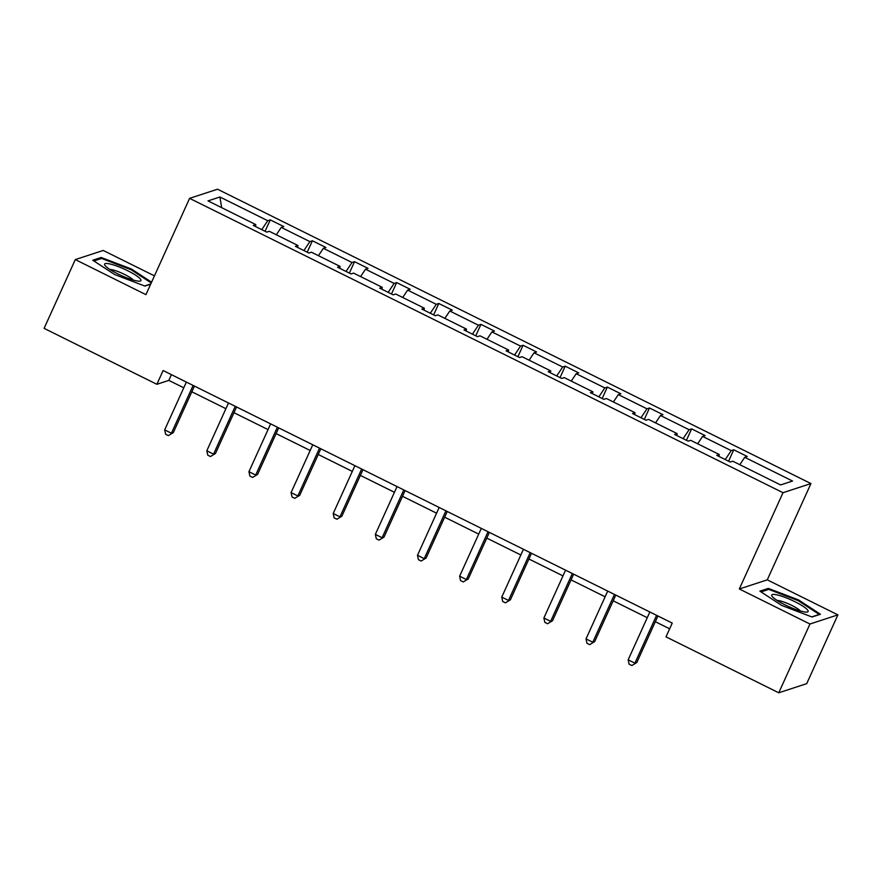 <?xml version="1.0" encoding="UTF-8"?>
<svg xmlns="http://www.w3.org/2000/svg" width="882" height="882" viewBox="0 0 882 882"><rect width="100%" height="100%" fill="white"/><g stroke="black" fill="none" stroke-linecap="round" stroke-linejoin="round"><path stroke-width="1.32" d="M154.438 275.857L103.238 250.455L75.29 259.595L44.1 328.358L156.864 384.298L168.837 380.385L183.765 387.793M810.944 483.568L217.534 189.211L189.597 198.351L783.007 492.707L810.944 483.568L767.274 579.849L739.325 588.978L809.963 624.015L837.9 614.875L767.274 579.849M837.9 614.875L806.71 683.649L778.762 692.789L809.963 624.015M261.767 229.651L267.742 220.709L270.267 219.883L265.085 231.293M221.647 207.667L219.927 196.995L267.742 220.709M276.32 234.777L281.248 227.402L283.772 226.575L270.267 219.883M281.248 227.402L309.869 241.602L312.404 240.775L307.223 252.197M318.446 255.681L323.374 248.305L325.91 247.478L312.404 240.775M323.374 248.305L352.006 262.505L354.542 261.678L349.36 273.1M360.584 276.584L365.512 269.208L368.048 268.382L354.542 261.678M365.512 269.208L394.144 283.409L396.668 282.582L391.498 293.993M402.721 297.488L407.649 290.112L410.174 289.285L396.668 282.582M407.649 290.112L436.281 304.312L438.806 303.485L433.635 314.896M444.859 318.38L449.787 311.004L452.312 310.177L438.806 303.485M449.787 311.004L478.419 325.215L480.944 324.378L475.762 335.799M486.996 339.283L491.924 331.908L494.449 331.081L480.944 324.378M491.924 331.908L520.545 346.108L523.081 345.281L517.899 356.703M529.123 360.187L534.051 352.811L536.587 351.984L523.081 345.281M534.051 352.811L562.683 367.011L565.219 366.184L560.037 377.595M571.26 381.09L576.189 373.714L578.724 372.888L565.219 366.184M576.189 373.714L604.82 387.915L607.345 387.088L602.174 398.499M613.398 401.983L618.326 394.607L620.851 393.78L607.345 387.088M618.326 394.607L646.958 408.818L649.483 407.991L644.312 419.402M655.535 422.886L660.464 415.51L662.988 414.683L649.483 407.991M660.464 415.51L689.096 429.71L691.62 428.884L686.439 440.305M697.673 443.789L702.601 436.414L705.126 435.587L691.62 428.884M702.601 436.414L731.222 450.614L733.758 449.787L728.576 461.198M739.8 464.693L744.728 457.317L747.263 456.49L733.758 449.787M744.728 457.317L792.543 481.032L780.603 484.935L732.799 461.22L730.274 462.047L716.768 455.344L719.293 454.517L690.661 440.316L688.136 441.143L674.631 434.44L677.156 433.613L648.535 419.413L645.999 420.24L632.493 413.537L635.029 412.71L606.397 398.51L603.861 399.337L590.356 392.644L592.891 391.817L564.26 377.617L561.735 378.444L548.229 371.741L550.754 370.914L522.122 356.714L519.597 357.541L506.092 350.838L508.616 350.011L479.984 335.81L477.46 336.637L463.954 329.934L466.479 329.107L437.858 314.907L435.322 315.734L421.817 309.042L424.352 308.215L395.72 294.015L393.185 294.842L379.679 288.138L382.215 287.312L353.583 273.111L351.058 273.938L337.552 267.235L340.077 266.408L311.445 252.208L308.921 253.035L295.415 246.332L297.94 245.505L269.308 231.305L266.783 232.131L253.277 225.439L255.813 224.612L207.998 200.898L219.927 196.995M778.762 692.789L665.998 636.848L672.238 623.089L163.104 370.539L156.864 384.298M297.565 247.401L297.94 245.505M303.904 250.543L309.869 241.602M339.702 268.304L340.077 266.408M346.042 271.447L352.006 262.505M381.84 289.208L382.215 287.312M388.168 292.35L394.144 283.409M423.977 310.111L424.352 308.215M430.306 313.253L436.281 304.312M466.115 331.004L466.479 329.107M472.443 334.146L478.419 325.215M508.241 351.907L508.616 350.011M514.581 355.049L520.545 346.108M550.379 372.81L550.754 370.914M556.707 375.952L562.683 367.011M592.517 393.714L592.891 391.817M598.845 396.856L604.82 387.915M634.654 414.617L635.029 412.71M640.982 417.748L646.958 408.818M676.792 435.51L677.156 433.613M683.12 438.652L689.096 429.71M718.918 456.413L719.293 454.517M725.258 459.555L731.222 450.614M75.29 259.595L145.927 294.632L189.597 198.351M739.325 588.978L783.007 492.707M191.835 391.795L225.902 408.686M233.962 412.688L268.04 429.589M276.099 433.591L310.177 450.493M318.237 454.495L352.304 471.396M360.374 475.398L394.441 492.288M402.512 496.29L436.579 513.192M444.638 517.194L478.717 534.095M486.776 538.097L520.854 554.999M528.913 559.001L562.981 575.891M571.051 579.893L605.118 596.794M613.188 600.796L647.256 617.698M655.315 621.7L669.647 628.811M171.428 374.674L168.837 380.385M255.438 226.509L255.813 224.612M759.898 591.149L781.75 605.449L812.024 617.003L820.436 614.258L798.585 599.947L768.31 588.393L759.898 591.149M151.572 282.196L131.44 269.021L101.165 257.467L92.753 260.223L114.616 274.523L144.88 286.077L150.657 284.191M767.704 589.727L768.31 588.393M798.243 600.697L798.585 599.947M100.559 258.801L101.165 257.467M131.098 269.771L131.44 269.021M656.594 615.338L634.908 663.154L628.16 659.802L649.847 611.987M657.906 615.989L636.793 662.536L631.832 665.535L629.131 664.201L628.16 659.802M636.793 662.536L631.832 665.535M614.467 594.435L592.77 642.25L586.023 638.899L607.709 591.083M615.779 595.085L594.655 641.633L589.694 644.632L586.993 643.298L586.023 638.899M594.655 641.633L589.694 644.632M572.33 573.532L550.633 621.347L543.885 617.995L565.571 570.18M573.642 574.182L552.529 620.73L547.557 623.739L544.856 622.394L543.885 617.995M552.529 620.73L547.557 623.739M802.664 611.59A19.955 3.55 24.4 0 0 806.71 612.097A19.955 3.55 24.4 0 0 800.183 604.512A19.955 3.55 24.4 0 0 777.163 594.909A19.955 3.55 24.4 0 0 772.202 596.441A19.955 3.55 24.4 0 0 784.903 604.798A19.955 3.55 24.4 0 0 802.664 611.59M800.448 611.017A13.66 2.437 24.4 0 0 779.71 600.796A13.66 2.437 24.4 0 0 777.13 600.444M761.056 591.899L768.74 589.385L798.067 600.587L819.246 614.445L811.749 616.893M135.53 280.663A19.955 3.55 24.4 0 0 139.565 281.16A19.955 3.55 24.4 0 0 133.039 273.585A19.955 3.55 24.4 0 0 110.029 263.983A19.955 3.55 24.4 0 0 105.057 265.515A19.955 3.55 24.4 0 0 117.758 273.872A19.955 3.55 24.4 0 0 135.53 280.663M133.314 280.09A13.66 2.437 24.4 0 0 112.576 269.87A13.66 2.437 24.4 0 0 109.996 269.517M93.911 260.973L101.595 258.459L130.933 269.66L151.23 282.935M150.767 283.949L144.604 285.966M530.192 552.628L508.506 600.444L501.748 597.103L523.445 549.288M531.504 553.279L510.391 599.826L505.419 602.836L502.718 601.491L501.748 597.103M510.391 599.826L505.419 602.836M488.055 531.736L466.369 579.551L459.61 576.2L481.307 528.384M489.367 532.386L468.254 578.934L463.282 581.933L460.58 580.599L459.61 576.2M468.254 578.934L463.282 581.933M445.917 510.832L424.231 558.648L417.484 555.296L439.17 507.481M447.229 511.483L426.116 558.03L421.155 561.029L418.454 559.695L417.484 555.296M426.116 558.03L421.155 561.029M403.791 489.929L382.093 537.744L375.346 534.393L397.032 486.577M405.103 490.579L383.99 537.127L379.017 540.137L376.316 538.792L375.346 534.393M383.99 537.127L379.017 540.137M361.653 469.026L339.967 516.841L333.209 513.5L354.895 465.685M362.965 469.676L341.852 516.224L336.88 519.233L334.179 517.888L333.209 513.5M341.852 516.224L336.88 519.233M319.516 448.133L297.829 495.949L291.071 492.597L312.768 444.782M320.827 448.784L299.715 495.331L294.742 498.33L292.041 496.985L291.071 492.597M299.715 495.331L294.742 498.33M277.378 427.23L255.692 475.045L248.933 471.694L270.631 423.878M278.69 427.88L257.577 474.428L252.605 477.427L249.904 476.093L248.933 471.694M257.577 474.428L252.605 477.427M235.24 406.326L213.554 454.142L206.807 450.79L228.493 402.975M236.563 406.977L215.44 453.524L210.478 456.523L207.777 455.189L206.807 450.79M215.44 453.524L210.478 456.523M193.114 385.423L171.417 433.238L164.669 429.898L186.356 382.082M194.426 386.073L173.313 432.621L168.341 435.631L165.64 434.286L164.669 429.898M173.313 432.621L168.341 435.631"/></g></svg>
